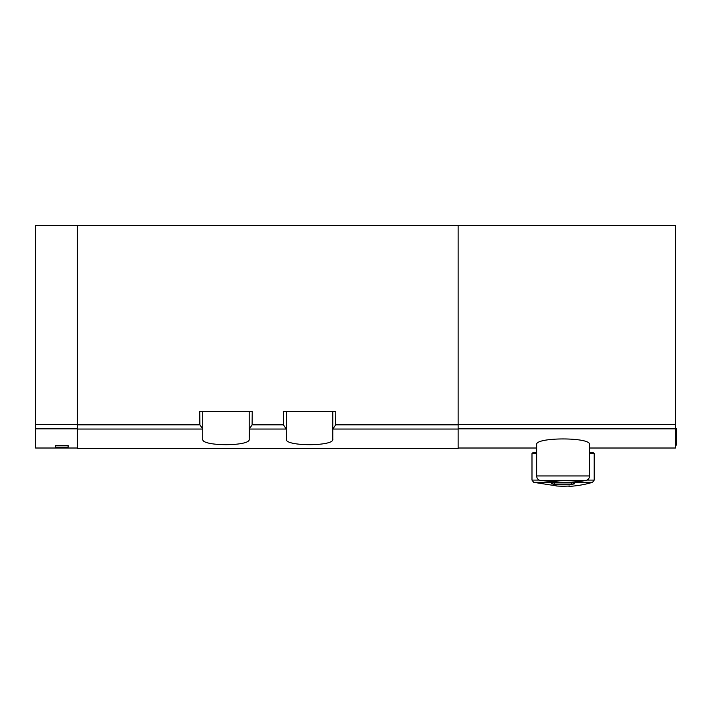 <?xml version="1.0" encoding="UTF-8"?>
<svg xmlns="http://www.w3.org/2000/svg" width="712" height="712" viewBox="0 0 712 712"><rect width="100%" height="100%" fill="white"/><g stroke="black" fill="none" stroke-linecap="round" stroke-linejoin="round"><path stroke-width="1.07" d="M589.572 444.644C591.467 437.052 534.792 437.035 536.634 444.644L536.634 475.954L589.563 475.954L589.563 444.644M286.224 429.051L286.349 439.197C284.488 446.504 334.596 446.513 332.78 439.197L332.78 429.105L335.69 424.833L335.806 411.34L283.323 411.34L283.447 424.833L286.224 429.051L249.325 429.051L249.2 439.197C251.007 446.513 200.909 446.504 202.769 439.197L202.769 429.105L199.858 424.833L77.394 424.833L77.394 448.489L458.154 448.489L458.154 225.597L675.474 225.597L675.474 448.017L589.563 448.017M249.325 429.051L252.101 424.833L252.226 411.34L199.743 411.34L199.858 424.833M458.154 225.597L77.394 225.597L77.394 424.833M77.394 225.597L35.6 225.597L35.6 448.017L77.394 448.017M55.563 447.163L55.563 445.534L55.563 447.163L68.103 447.163L68.103 445.534L68.103 447.163M55.563 445.534L68.103 445.534M332.78 429.105L332.78 411.34M286.349 429.105L286.349 411.34M249.2 429.105L249.2 411.34M202.769 429.105L202.769 411.34M540.524 480.538L585.673 480.538A139.303 139.303 0 0 1 563.103 482.38L540.524 480.538C538.112 479.959 536.812 478.437 536.634 475.954M557.567 486.056L533.653 482.327L531.989 480.102L531.989 453.589L532.914 452.663L536.634 452.663L536.634 448.017L458.154 448.017M675.474 445.935L676.4 445L676.4 428.517L675.474 428.517M556.526 485.993L556.526 485.993A102.973 99.689 0 0 0 569.671 485.993L569.671 485.993M574.709 483.27L574.709 483.759L573.249 482.905L552.948 482.905L551.489 483.759L551.489 483.27M574.709 483.759L571.451 484.498L571.451 482.905M551.489 483.759L554.746 484.498L571.451 484.498M531.989 453.589L536.634 453.589M589.563 453.589L594.208 453.589L594.208 480.102L587.026 480.102M589.563 452.663L593.283 452.663L594.208 453.589M675.474 428.838L458.154 428.838M458.154 429.051L332.905 429.051M202.644 429.051L77.394 429.051M283.447 424.833L252.101 424.833M458.154 424.833L335.69 424.833M35.6 428.838L77.394 428.838M675.474 424.61L458.154 424.61M35.6 424.61L77.394 424.61M533.653 482.327L559.16 482.327M567.037 482.327L592.544 482.327L594.208 480.102M531.989 480.102L539.171 480.102M554.746 484.498L554.746 482.905M585.673 480.538C588.085 479.959 589.385 478.437 589.563 475.954M568.63 486.056L568.977 486.403A104.477 104.477 0 0 0 592.544 482.327"/></g></svg>
